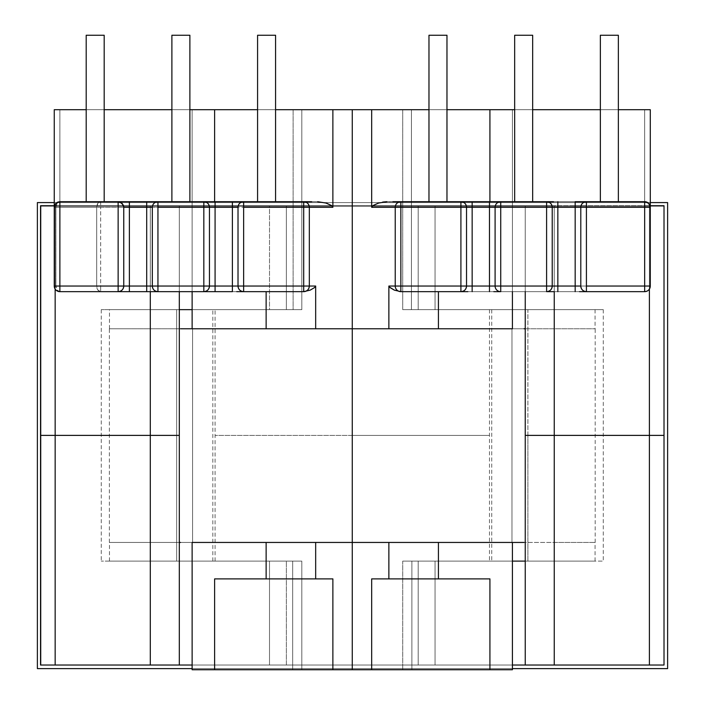 <?xml version="1.0" encoding="UTF-8"?>
<svg xmlns="http://www.w3.org/2000/svg" width="705" height="705" viewBox="0 0 705 705"><rect width="100%" height="100%" fill="white"/><g stroke="black" fill="none" stroke-linecap="round" stroke-linejoin="round"><path stroke-width="0.53" stroke-dasharray="3.52 2.64" d="M446.97 201.692L446.97 35.25L428.975 35.25L428.975 201.692L446.97 201.692L428.975 201.692L446.97 201.692L428.975 201.692L446.97 201.692L428.975 201.692L446.283 201.692L428.975 201.692L428.975 35.25L446.97 35.25L428.975 35.25L446.97 35.25L446.97 201.692M532.663 201.692L532.663 35.25L514.668 35.25L514.668 201.692L532.663 201.692L514.668 201.692L532.663 201.692L514.668 201.692L532.663 201.692L514.668 201.692L531.975 201.692L514.668 201.692L514.668 35.25L532.663 35.25L514.668 35.25L532.663 35.25L532.663 201.692M618.355 201.692L618.355 35.25L600.36 35.25L600.36 201.692L618.355 201.692L600.36 201.692L618.355 201.692L600.36 201.692L618.355 201.692L600.36 201.692L617.668 201.692L600.36 201.692L600.36 35.25L618.355 35.25L600.36 35.25L618.355 35.25L618.355 201.692M257.581 201.692L257.581 35.25L275.576 35.25L275.576 201.692L257.581 201.692L275.576 201.692L257.581 201.692L275.576 201.692L257.581 201.692L275.576 201.692L275.576 35.25L257.581 35.25L275.576 35.25L257.581 35.25L257.581 201.692M171.888 201.692L171.888 35.25L189.883 35.25L189.883 201.692L171.888 201.692L189.883 201.692L171.888 201.692L189.883 201.692L171.888 201.692L189.883 201.692L189.883 35.25L171.888 35.25L189.883 35.25L171.888 35.25L171.888 201.692M86.195 201.692L86.195 35.25L104.19 35.25L104.19 201.692L86.195 201.692L104.19 201.692L86.195 201.692L104.19 201.692L86.195 201.692L104.19 201.692L104.19 35.25L86.195 35.25L104.19 35.25L86.195 35.25L86.195 201.692M461.766 201.692L400.854 201.692A5.622 5.622 0 0 0 395.232 207.314L395.232 286.036L400.854 286.036L400.854 291.658L400.854 207.314L460.911 207.314L460.911 286.036L395.232 286.036A5.622 5.622 0 0 0 400.854 291.658C397.444 291.324 395.567 289.455 395.232 286.036A5.622 5.622 0 0 0 400.854 291.658A5.622 5.622 0 0 1 395.232 286.036A5.622 5.622 0 0 0 400.854 291.658L460.911 291.658A5.622 5.622 0 0 0 466.534 286.036L466.534 207.314A5.622 5.622 0 0 0 460.911 201.692A5.622 5.622 0 0 1 466.534 207.314L466.534 286.036A5.622 5.622 0 0 1 460.911 291.658L400.854 291.658A5.622 5.622 0 0 1 395.232 286.036L395.232 207.314L395.232 286.036L395.232 207.314L395.232 286.036L388.869 286.036L390.024 287.587L394.333 290.125L400.317 291.658L512.42 291.658L400.317 291.658L438.422 291.658L400.317 291.658L394.333 290.125L390.024 287.587L388.869 286.036L388.869 328.768L595.073 328.768L512.42 328.768L512.42 309.654L595.073 309.654L512.42 309.654L512.42 328.768L352.271 328.768L388.869 328.768L388.869 286.036L395.232 286.036L395.232 207.314L371.676 207.314L371.676 109.698L352.271 109.698L352.271 328.768L511.971 328.768L511.971 542.445L352.271 542.445L352.271 669.75L371.676 669.75L371.676 578.884L388.869 578.884L388.869 542.445L192.58 542.445L192.58 328.768L352.271 328.768L192.13 328.768L192.13 309.654L192.13 328.768L109.478 328.768L352.271 328.768L192.58 328.768L352.271 328.768L192.58 328.768L192.58 542.445L511.971 542.445L511.971 328.768L352.271 328.768L511.971 328.768L352.271 328.768L363.11 328.768L352.271 328.768L352.271 109.698L352.271 669.75L402.731 669.75L352.271 669.75L352.271 109.698L402.731 109.698L59.881 109.698L59.881 286.036L192.13 286.036L192.13 109.698L54.259 109.698L59.881 109.698L59.881 286.036L54.259 286.036L54.259 109.698L54.259 286.036L54.259 109.698L192.13 109.698L192.13 291.658L304.234 291.658L59.881 291.658L304.234 291.658L192.13 291.658L192.13 286.036L59.881 286.036L59.881 109.698L192.13 109.698L192.13 309.654L109.478 309.654L192.13 309.654L109.478 309.654L179.308 309.654L179.308 205.737L286.371 205.737L286.371 309.654L286.371 205.737L352.271 205.737L286.371 205.737L286.371 309.654L215.078 309.654L286.371 309.654L269.504 309.654L269.504 205.737L269.504 309.654L179.308 309.654L179.308 435.382L40.538 435.382L40.538 665.026L40.538 435.382L150.297 435.382L150.297 665.026L40.538 665.026L55.157 665.026L55.157 435.382L55.157 665.026L150.297 665.026L150.297 435.382L179.308 435.382L178.629 435.382L179.308 435.382L179.308 665.026L179.308 435.382L179.308 665.026L150.297 665.026L179.308 665.026L179.308 561.11L176.655 561.11L176.655 435.382L101.264 435.382L178.629 435.382L101.264 435.382L176.655 435.382L176.655 561.11L101.264 561.11L269.504 561.11L269.504 665.026L286.371 665.026L286.371 561.11L286.371 665.026L352.271 665.026L286.371 665.026L286.371 561.11L179.308 561.11L269.504 561.11L179.308 561.11L179.308 665.026L179.308 435.382L176.655 435.382L176.655 561.11L179.308 561.11L179.308 435.382L179.308 561.11L176.655 561.11L176.655 435.382L179.308 435.382L179.308 205.737L179.308 309.654L176.655 309.654L176.655 435.382L101.264 435.382L179.308 435.382L101.264 435.382L176.655 435.382L176.655 309.654L101.264 309.654L286.371 309.654L215.078 309.654L286.371 309.654L269.504 309.654L286.371 309.654L286.371 205.737L352.271 205.737L352.271 665.026L352.271 435.382L215.078 435.382L489.473 435.382L352.271 435.382L489.473 435.382L352.271 435.382L352.271 665.026L352.271 205.737L352.271 435.382L489.473 435.382L352.271 435.382L489.473 435.382L352.271 435.382L352.271 205.737L418.18 205.737L352.271 205.737L418.18 205.737L418.18 309.654L418.18 205.737L664.013 205.737L664.013 435.382L525.243 435.382L525.243 561.11L418.18 561.11L418.18 665.026L352.271 665.026L418.18 665.026L418.18 561.11L489.473 561.11L418.18 561.11L418.18 665.026L512.42 665.026L402.625 665.026L435.047 665.026L435.047 561.11L435.047 665.026L418.18 665.026L418.18 561.11L525.243 561.11L525.243 665.026L435.047 665.026L435.047 561.11L418.18 561.11L435.047 561.11L435.047 665.026L525.243 665.026L525.243 561.11L527.895 561.11L527.895 435.382L603.286 435.382L525.243 435.382L603.286 435.382L527.895 435.382L527.895 561.11L603.286 561.11L435.047 561.11L525.243 561.11L525.243 665.026L525.243 435.382L525.243 665.026L525.243 435.382L649.393 435.382L649.393 665.026L525.243 665.026L554.253 665.026L554.253 435.382L554.253 665.026L649.393 665.026L649.393 435.382L664.013 435.382L664.013 665.026L649.393 665.026L664.013 665.026L664.013 205.737L179.308 205.737L269.504 205.737L269.504 309.654L269.504 205.737L178.753 205.737L179.308 205.737L179.308 435.382L55.157 435.382L55.157 205.737L150.297 205.737L150.297 435.382L179.308 435.382L179.308 205.737L179.308 435.382L176.655 435.382L176.655 309.654L179.308 309.654L176.655 309.654L176.655 435.382L179.308 435.382L179.308 309.654M192.13 309.654L192.13 109.698L192.13 286.036L192.13 109.698L293.121 109.698L293.121 309.654L293.121 109.698L192.13 109.698L301.819 109.698L301.819 309.654L192.13 309.654L192.13 109.698L192.13 328.768L192.13 309.654L293.121 309.654L293.121 109.698L301.819 109.698L293.121 109.698L293.121 309.654L301.819 309.654L301.819 109.698L352.271 109.698L301.819 109.698L301.819 309.654L192.13 309.654L301.819 309.654L301.819 109.698L352.271 109.698L352.271 669.75L292.672 669.75L292.672 561.11L301.819 561.11L301.819 669.75L352.271 669.75L301.819 669.75L301.819 561.11L212.822 561.11L301.819 561.11L282.952 561.11L301.819 561.11L301.819 669.75L192.13 669.75L192.13 561.11L301.819 561.11L173.668 561.11L192.13 561.11L192.13 542.445L192.13 561.11L109.478 561.11L292.672 561.11L292.672 669.75L192.13 669.75L352.271 669.75L352.271 109.698L411.429 109.698L411.429 309.654L512.42 309.654L512.42 109.698L512.42 286.036L512.42 109.698L402.731 109.698L402.731 309.654L421.599 309.654L402.731 309.654L411.429 309.654L402.731 309.654L411.429 309.654L411.429 109.698L512.42 109.698L512.42 309.654L411.429 309.654L530.883 309.654L512.42 309.654L512.42 109.698L644.67 109.698L644.67 286.036L586.419 286.036L586.419 207.314L644.67 207.314L644.67 286.036L512.42 286.036L512.42 291.658L644.67 291.658L512.42 291.658L512.42 109.698L650.292 109.698L650.292 286.036L644.67 286.036L644.67 109.698L512.42 109.698L512.42 286.036L644.67 286.036L644.67 109.698L402.731 109.698L402.731 309.654L491.729 309.654L402.731 309.654L402.731 109.698L332.875 109.698L332.875 207.314L309.319 207.314L309.319 286.036L309.319 207.314L309.319 286.036L309.319 207.314L309.319 286.036L315.673 286.036L315.673 328.768L315.673 286.036L314.536 287.578L310.226 290.125L303.696 291.658L310.226 290.125L315.205 286.979L315.673 286.036L309.319 286.036A5.622 5.622 0 0 1 303.696 291.658L243.639 291.658A5.622 5.622 0 0 1 238.017 286.036L238.017 207.314A5.622 5.622 0 0 1 243.639 201.692A5.622 5.622 0 0 0 238.017 207.314L238.017 286.036A5.622 5.622 0 0 0 243.639 291.658L303.696 291.658A5.622 5.622 0 0 0 309.319 286.036A5.622 5.622 0 0 1 303.696 291.658A5.622 5.622 0 0 0 309.319 286.036A5.622 5.622 0 0 1 303.696 291.658A5.622 5.622 0 0 0 309.319 286.036L243.639 286.036L243.639 207.314L303.696 207.314L303.696 291.658L303.696 286.036L309.319 286.036L309.319 207.314A5.622 5.622 0 0 0 303.696 201.692L242.784 201.692M192.13 328.768L192.13 291.658L192.13 328.768L266.129 328.768L266.129 291.658L266.129 328.768L109.363 328.768L352.271 328.768L352.271 542.445L109.363 542.445L352.271 542.445L352.271 328.768L511.971 328.768L352.271 328.768L352.271 542.445L511.971 542.445L352.271 542.445L445.234 542.445L438.422 542.445L438.422 578.884L489.922 578.884L489.922 669.75L512.42 669.75L512.42 561.11L512.42 669.75L402.731 669.75L402.731 561.11L421.599 561.11L402.731 561.11L411.879 561.11L411.879 669.75L411.879 561.11L402.731 561.11L512.42 561.11L411.879 561.11L512.42 561.11L512.42 669.75L377.942 669.75L402.731 669.75L402.731 561.11L491.729 561.11L402.731 561.11L402.731 669.75L512.42 669.75L371.676 669.75L489.922 669.75L489.922 578.884L489.922 669.75L489.922 578.884L371.676 578.884L489.922 578.884L371.676 578.884L489.922 578.884L371.676 578.884L371.676 669.75L352.271 669.75L377.942 669.75L332.875 669.75L332.875 578.884L266.129 578.884L315.673 578.884L315.673 542.445L315.673 578.884L332.875 578.884L332.875 669.75L214.62 669.75L214.62 578.884L214.62 669.75L214.62 578.884L332.875 578.884L214.62 578.884L332.875 578.884L214.62 578.884L266.129 578.884L266.129 542.445L266.129 578.884L214.62 578.884L214.62 669.75L192.13 669.75L214.62 669.75L214.62 578.884L214.62 669.75L352.271 669.75L352.271 542.445L109.478 542.445L512.42 542.445L512.42 561.11L512.42 542.445L595.073 542.445L388.869 542.445L388.869 578.884L438.422 578.884L438.422 542.445L512.42 542.445L512.42 561.11L595.073 561.11L512.42 561.11L595.073 561.11L525.243 561.11L525.243 435.382L527.895 435.382L527.895 561.11L525.243 561.11L527.895 561.11L527.895 435.382L525.243 435.382L525.243 561.11M242.784 291.658L240.343 291.658L243.639 291.658L243.639 286.036L238.017 286.036L238.017 207.314A5.622 5.622 0 0 1 243.639 201.692A5.622 5.622 0 0 0 238.017 207.314L243.639 207.314L238.017 207.314L238.017 286.036L238.017 207.314C238.352 203.895 240.22 202.027 243.639 201.692L243.639 286.036L303.696 286.036L303.696 201.692L303.696 207.314L243.639 207.314L243.639 201.692L317.629 201.692L59.881 201.692L214.62 201.692L214.62 109.698L214.62 201.692L317.629 201.692L59.881 201.692L214.62 201.692L214.62 109.698L54.259 109.698L214.62 109.698L214.62 201.692L311.707 201.692M118.986 201.692L118.132 201.692A5.622 5.622 0 0 1 123.754 207.314L123.754 286.036A5.622 5.622 0 0 1 118.132 291.658A5.622 5.622 0 0 0 123.754 286.036L123.754 207.314A5.622 5.622 0 0 0 118.132 201.692L59.881 201.692L55.906 203.331L54.259 207.314L54.259 109.698L54.259 286.036L54.259 109.698L59.881 109.698L59.881 291.658L118.986 291.658M151.002 201.692L125.076 201.692M204.688 201.692L203.824 201.692A5.622 5.622 0 0 1 209.447 207.314L209.447 286.036L209.447 207.314A5.622 5.622 0 0 0 203.824 201.692L157.946 201.692A5.622 5.622 0 0 0 152.324 207.314A5.622 5.622 0 0 1 157.946 201.692L157.092 201.692M236.695 201.692L210.769 201.692M86.195 109.698L104.19 109.698L86.195 109.698M171.888 109.698L189.883 109.698L171.888 109.698M257.581 109.698L275.576 109.698L257.581 109.698M428.975 109.698L446.97 109.698L428.975 109.698M514.668 109.698L532.663 109.698L514.668 109.698M600.36 109.698L618.355 109.698L600.36 109.698M240.343 291.658L236.695 291.658L240.343 291.658M210.769 291.658L236.695 291.658M157.092 291.658L157.946 291.658A5.622 5.622 0 0 1 152.324 286.036L152.324 207.314L152.324 286.036A5.622 5.622 0 0 0 157.946 291.658L203.824 291.658A5.622 5.622 0 0 0 209.447 286.036A5.622 5.622 0 0 1 203.824 291.658L204.688 291.658M125.076 291.658L151.002 291.658M173.668 542.445L109.478 542.445L173.668 542.445M322.529 542.445L341.44 542.445L322.529 542.445M173.668 561.11L109.478 561.11L173.668 561.11M192.13 561.11L192.13 669.75L192.13 542.445L192.13 669.75L292.672 669.75L292.672 561.11L192.13 561.11M326.776 203.322L317.629 201.692L325.869 203.031L329.808 204.547L332.875 207.314L331.579 205.56M123.331 205.164A5.622 5.622 0 0 0 120.282 202.115M585.564 291.658L586.419 291.658A5.622 5.622 0 0 1 580.797 286.036L580.797 207.314L580.797 286.036A5.622 5.622 0 0 0 586.419 291.658L512.42 291.658L512.42 286.036L644.67 286.036L644.67 109.698L650.292 109.698L650.292 286.036L650.292 109.698L489.922 109.698L650.292 109.698L650.292 286.036L650.292 109.698L650.292 207.314L648.644 203.34L644.67 201.692L489.922 201.692L489.922 109.698L489.922 201.692L644.67 201.692L386.922 201.692L586.41 201.692A5.622 5.622 0 0 0 580.797 207.314A5.622 5.622 0 0 1 586.419 201.692L585.564 201.692M464.207 201.692L467.856 201.692L464.207 201.692M493.782 201.692L467.856 201.692M547.459 201.692L546.604 201.692A5.622 5.622 0 0 1 552.226 207.314L552.226 286.036L552.226 207.314A5.622 5.622 0 0 0 546.604 201.692L500.726 201.692A5.622 5.622 0 0 0 495.095 207.314A5.622 5.622 0 0 1 500.726 201.692L499.863 201.692M579.475 201.692L553.548 201.692M530.883 309.654L595.073 309.654L530.883 309.654M421.599 309.654L491.729 309.654L421.599 309.654M583.123 291.658L579.475 291.658L583.123 291.658M553.548 291.658L579.475 291.658M499.863 291.658L500.726 291.658A5.622 5.622 0 0 1 495.095 286.036L495.095 207.314L495.095 286.036A5.622 5.622 0 0 0 500.726 291.658L546.604 291.658A5.622 5.622 0 0 0 552.226 286.036A5.622 5.622 0 0 1 546.604 291.658L547.459 291.658M467.856 291.658L493.782 291.658M382.022 328.768L363.11 328.768L382.022 328.768M512.42 328.768L595.073 328.768L512.42 328.768L512.42 291.658L512.42 328.768M421.599 561.11L491.729 561.11L421.599 561.11M372.963 205.569L371.676 207.314L374.725 204.547L378.673 203.031L386.922 201.692L489.922 201.692L386.922 201.692L460.911 201.692L460.911 207.314L400.854 207.314L400.854 286.036L460.911 286.036L460.911 201.692A5.622 5.622 0 0 1 466.534 207.314L466.534 286.036L466.534 207.314L460.911 207.314L466.534 207.314A5.622 5.622 0 0 0 460.911 201.692A5.622 5.622 0 0 1 466.534 207.314L466.534 286.036L460.911 286.036L460.92 291.658M203.824 286.036L157.946 286.036L157.946 207.314L203.824 207.314L203.824 286.036L203.824 201.692L243.639 201.692A5.622 5.622 0 0 0 238.017 207.314L215.078 207.314L215.078 286.036L232.394 286.036L232.394 201.692L232.394 207.314L215.078 207.314L215.078 201.692L215.078 207.314L209.447 207.314L209.447 286.036L209.447 207.314A5.622 5.622 0 0 0 203.824 201.692A5.622 5.622 0 0 1 209.447 207.314A5.622 5.622 0 0 0 203.824 201.692A5.622 5.622 0 0 1 209.447 207.314L209.447 286.036L215.078 286.036L215.078 207.314L157.946 207.314L157.946 201.692L203.824 201.692L203.824 207.314L209.447 207.314L209.447 286.036L243.639 286.036L243.639 291.658C240.22 291.324 238.352 289.455 238.017 286.036L238.017 207.314L232.394 207.314L232.394 286.036L238.017 286.036A5.622 5.622 0 0 0 243.639 291.658A5.622 5.622 0 0 1 238.017 286.036A5.622 5.622 0 0 0 243.639 291.658L232.394 291.658L232.394 286.036L232.394 291.658L215.078 291.658L215.078 286.036L215.078 291.658L203.824 291.658A5.622 5.622 0 0 0 209.447 286.036L203.824 286.036L209.447 286.036A5.622 5.622 0 0 1 203.824 291.658A5.622 5.622 0 0 0 209.447 286.036A5.622 5.622 0 0 1 203.824 291.658L203.824 286.036L203.824 291.658L157.946 291.658L157.946 286.036L152.324 286.036L152.324 207.314C152.65 203.895 154.527 202.027 157.946 201.692L157.946 207.314L152.324 207.314A5.622 5.622 0 0 1 157.946 201.692A5.622 5.622 0 0 0 152.324 207.314L157.946 207.314L157.946 286.036L203.824 286.036M118.132 201.692L118.132 286.036L100.665 286.036L100.665 207.314L123.754 207.314A5.622 5.622 0 0 0 118.132 201.692L157.946 201.692A5.622 5.622 0 0 0 152.324 207.314L129.376 207.314L129.376 286.036L146.702 286.036L146.702 201.692L146.702 207.314L129.376 207.314L129.376 201.692L129.376 207.314L123.754 207.314L123.754 286.036L129.376 286.036L129.376 207.314L123.754 207.314L123.754 286.036L118.132 286.036L118.132 201.692A5.622 5.622 0 0 1 123.754 207.314L100.665 207.314L100.665 201.692L118.132 201.692C121.551 202.027 123.419 203.895 123.754 207.314M400.854 201.692A5.622 5.622 0 0 0 395.232 207.314C395.567 203.895 397.444 202.027 400.854 201.692A5.622 5.622 0 0 0 395.232 207.314A5.622 5.622 0 0 1 400.854 201.692A5.622 5.622 0 0 0 395.232 207.314L371.676 207.314L371.676 109.698L489.922 109.698L489.922 201.692L489.922 109.698L489.922 201.692L489.922 109.698L214.62 109.698L214.62 201.692L214.62 109.698L332.875 109.698L332.875 207.314L309.319 207.314A5.622 5.622 0 0 0 303.696 201.692A5.622 5.622 0 0 1 309.319 207.314A5.622 5.622 0 0 0 303.696 201.692C307.107 202.027 308.984 203.895 309.319 207.314A5.622 5.622 0 0 0 303.696 201.692M301.819 669.75L301.819 561.11L292.672 561.11L292.672 669.75L301.819 669.75M104.19 35.25L86.195 35.25L104.19 35.25M189.883 35.25L171.888 35.25L189.883 35.25M275.576 35.25L257.581 35.25L275.576 35.25M152.324 286.036L157.946 286.036L157.946 291.658C154.527 291.324 152.65 289.455 152.324 286.036L152.324 207.314L146.702 207.314L146.702 286.036L152.324 286.036A5.622 5.622 0 0 0 157.946 291.658A5.622 5.622 0 0 1 152.324 286.036A5.622 5.622 0 0 0 157.946 291.658L146.702 291.658L146.702 286.036L152.324 286.036M129.376 286.036L146.702 286.036L146.702 291.658L129.376 291.658L129.376 286.036L129.376 291.658L118.132 291.658A5.622 5.622 0 0 0 123.754 286.036L129.376 286.036M123.754 286.036A5.622 5.622 0 0 1 118.132 291.658A5.622 5.622 0 0 0 123.754 286.036A5.622 5.622 0 0 1 118.132 291.658L192.13 291.658L192.13 286.036L54.259 286.036L192.13 286.036L192.13 291.658L59.881 291.658L59.881 286.036L59.881 291.658A5.622 5.622 0 0 1 54.259 286.036C54.585 289.455 56.462 291.324 59.881 291.658C56.462 291.324 54.585 289.455 54.259 286.036L54.259 207.314A5.622 5.622 0 0 1 59.881 201.692A5.622 5.622 0 0 0 54.259 207.314A5.622 5.622 0 0 1 59.881 201.692L57.07 203.34L55.906 207.314L96.691 207.314L96.691 286.036L55.906 286.036L55.906 207.314L54.259 207.314L55.906 207.314A5.622 3.974 90 0 1 59.881 201.692L100.665 201.692A5.622 3.974 -90 0 0 96.691 207.314L55.906 207.314L55.906 286.036L54.259 286.036A5.622 5.622 0 0 0 59.881 291.658A5.622 3.974 90 0 1 55.906 286.036L57.07 290.011L59.881 291.658L59.881 286.036L54.259 286.036L96.691 286.036L96.691 207.314L97.854 203.34L100.665 201.692L100.665 207.314L96.691 207.314L100.665 207.314L100.665 286.036L96.691 286.036A5.622 3.974 -90 0 0 100.665 291.658L97.854 290.011L96.691 286.036L100.665 286.036L100.665 291.658L100.665 286.036L118.132 286.036L118.132 291.658L118.132 286.036L123.754 286.036M392.844 201.692L382.753 202.062L378.682 203.031L382.753 202.062M460.911 291.658A5.622 5.622 0 0 0 466.534 286.036A5.622 5.622 0 0 1 460.911 291.658A5.622 5.622 0 0 0 466.534 286.036L472.156 286.036L472.156 207.314L466.534 207.314L466.534 286.036C466.199 289.455 464.331 291.324 460.911 291.658L460.911 286.036L495.095 286.036L495.095 207.314L500.726 207.314L500.726 286.036L546.604 286.036L500.726 286.036L500.726 207.314L546.604 207.314L546.604 286.036L546.604 207.314L495.095 207.314L495.095 286.036L495.095 207.314L472.156 207.314L472.156 286.036L489.473 286.036L489.473 207.314L466.534 207.314A5.622 5.622 0 0 0 460.911 201.692L472.156 201.692L472.156 207.314L472.156 201.692L489.473 201.692L489.473 207.314L489.473 201.692L500.726 201.692A5.622 5.622 0 0 0 495.095 207.314A5.622 5.622 0 0 1 500.726 201.692A5.622 5.622 0 0 0 495.095 207.314L489.473 207.314L489.473 286.036L495.095 286.036L495.095 207.314C495.43 203.895 497.307 202.027 500.726 201.692L500.726 207.314L500.726 201.692L546.604 201.692L546.604 207.314L546.604 201.692A5.622 5.622 0 0 1 552.226 207.314L552.226 286.036L552.226 207.314L546.604 207.314L552.226 207.314A5.622 5.622 0 0 0 546.604 201.692A5.622 5.622 0 0 1 552.226 207.314L552.226 286.036L546.604 286.036L546.604 291.658L461.766 291.658M438.422 328.768L438.422 291.658L438.422 328.768L595.187 328.768L352.271 328.768L525.243 328.768M512.42 542.445L512.42 669.75L512.42 542.445L512.42 669.75L411.879 669.75L411.879 561.11L411.879 669.75L402.731 669.75L402.731 561.11L512.42 561.11M402.731 309.654L402.731 109.698L411.429 109.698L411.429 309.654L402.731 309.654M411.429 309.654L411.429 109.698L512.42 109.698L512.42 309.654L411.429 309.654M489.922 669.75L489.922 578.884L489.922 669.75M580.797 286.036L580.797 207.314L580.797 286.036L580.797 207.314L557.849 207.314L557.849 286.036L575.174 286.036L575.174 207.314L552.226 207.314A5.622 5.622 0 0 0 546.604 201.692L557.849 201.692L557.849 207.314L557.849 201.692L575.174 201.692L575.174 207.314L575.174 201.692L586.419 201.692A5.622 5.622 0 0 0 580.797 207.314A5.622 5.622 0 0 1 586.419 201.692A5.622 5.622 0 0 0 580.797 207.314L575.174 207.314L575.174 286.036L580.797 286.036L580.797 207.314L586.419 207.314L586.419 286.036L580.797 286.036A5.622 5.622 0 0 0 586.419 291.658L546.604 291.658L546.604 286.036L552.226 286.036C551.892 289.455 550.023 291.324 546.604 291.658A5.622 5.622 0 0 0 552.226 286.036L557.849 286.036L557.849 207.314L552.226 207.314L552.226 286.036A5.622 5.622 0 0 1 546.604 291.658A5.622 5.622 0 0 0 552.226 286.036L557.849 286.036L557.849 291.658L557.849 286.036L575.174 286.036L575.174 291.658L575.174 286.036L580.797 286.036A5.622 5.622 0 0 0 586.419 291.658A5.622 5.622 0 0 1 580.797 286.036L586.419 286.036L586.419 291.658C583 291.324 581.132 289.455 580.797 286.036M618.355 35.25L600.36 35.25L618.355 35.25M532.663 35.25L514.668 35.25L532.663 35.25M446.97 35.25L428.975 35.25L446.97 35.25M472.156 286.036L472.156 291.658L472.156 286.036M489.473 286.036L489.473 291.658L489.473 286.036M495.095 286.036A5.622 5.622 0 0 0 500.726 291.658A5.622 5.622 0 0 1 495.095 286.036A5.622 5.622 0 0 0 500.726 291.658C497.307 291.324 495.43 289.455 495.095 286.036L500.726 286.036L495.095 286.036M500.726 286.036L500.726 291.658L500.726 286.036M644.67 201.692L586.419 201.692A5.622 5.622 0 0 0 580.797 207.314L586.419 207.314L586.419 201.692L586.419 207.314L644.67 207.314L644.67 201.692L644.67 286.036L650.292 286.036C649.957 289.455 648.089 291.324 644.67 291.658L644.67 286.036L644.67 291.658A5.622 5.622 0 0 0 650.292 286.036L644.67 286.036L650.292 286.036A5.622 5.622 0 0 1 644.67 291.658L644.67 286.036L512.42 286.036L512.42 291.658L644.67 291.658A5.622 5.622 0 0 0 650.292 286.036A5.622 5.622 0 0 1 644.67 291.658L586.419 291.658L586.419 286.036L644.67 286.036L644.67 291.658A5.622 5.622 0 0 0 650.292 286.036L644.67 286.036L644.67 291.658L644.67 286.036L650.292 286.036L650.292 207.314A5.622 5.622 0 0 0 644.67 201.692A5.622 5.622 0 0 1 650.292 207.314A5.622 5.622 0 0 0 644.67 201.692C648.089 202.027 649.957 203.895 650.292 207.314L644.67 207.314L650.292 207.314M59.881 291.658C56.462 291.324 54.585 289.455 54.259 286.036A5.622 5.622 0 0 0 59.881 291.658M59.881 201.692A5.622 5.622 0 0 0 54.682 205.164M371.676 207.314L372.883 205.613L378.673 203.031M325.869 203.031L331.65 205.604L332.875 207.314M524.044 542.445L352.271 542.445L352.271 328.768L524.044 328.768M127.852 328.768L109.363 328.768L127.852 328.768M180.506 328.768L511.971 328.768L192.58 328.768L352.271 328.768L352.271 542.445L511.971 542.445L352.271 542.445L352.271 328.768L192.58 328.768L352.271 328.768M266.129 542.445L352.271 542.445M179.308 542.445L180.506 542.445M554.253 542.445L595.187 542.445L554.253 542.445M269.504 665.026L269.504 561.11L215.078 561.11L286.371 561.11L269.504 561.11L286.371 561.11L286.371 665.026L402.625 665.026L179.308 665.026L269.504 665.026L269.504 561.11L269.504 665.026L192.13 665.026L269.504 665.026M418.18 309.654L489.473 309.654L418.18 309.654L418.18 205.737L435.047 205.737L435.047 309.654L489.473 309.654L418.18 309.654L435.047 309.654L435.047 205.737L525.243 205.737L525.243 309.654L435.047 309.654L525.243 309.654L525.243 205.737L525.243 435.382L525.243 309.654L527.895 309.654L527.895 435.382L603.286 435.382L525.243 435.382L554.253 435.382L554.253 205.737L649.393 205.737L649.393 435.382L554.253 435.382L664.013 435.382L649.393 435.382L649.393 205.737L554.253 205.737L554.253 435.382L525.243 435.382L603.286 435.382L527.895 435.382L527.895 309.654L603.286 309.654L418.18 309.654L435.047 309.654L435.047 205.737L418.18 205.737L418.18 309.654M40.538 205.737L40.538 435.382L150.297 435.382L150.297 205.737L178.753 205.737L54.259 205.737L179.308 205.737L179.308 291.658L179.308 205.737L55.157 205.737L55.157 435.382L40.538 435.382L40.538 205.737L55.157 205.737L55.157 289.085L55.157 205.737L40.538 205.737M650.292 205.737L649.393 205.737L649.393 289.085L649.393 205.737L650.292 205.737M525.243 435.382L525.243 205.737L554.253 205.737L554.253 291.658L554.253 205.737L435.047 205.737L435.047 309.654L525.243 309.654L525.243 205.737L525.243 435.382L527.895 435.382L527.895 309.654L525.243 309.654L525.243 435.382L525.243 309.654L527.895 309.654L527.895 435.382L525.243 435.382M150.297 291.658L150.297 205.737L150.297 291.658M525.243 291.658L525.243 205.737L525.243 291.658M512.42 668.622L192.13 668.622L512.42 668.622M37.383 668.622L667.617 668.622L667.617 202.591L37.383 202.591L37.383 668.622L667.617 668.622L667.617 202.591L37.383 202.591L37.383 668.622M54.259 202.591L650.292 202.591L54.259 202.591M40.987 206.186L664.013 206.186L664.013 665.026L40.987 665.026L40.987 206.186L664.013 206.186L664.013 665.026L40.987 665.026L40.987 206.186L40.987 665.026L664.013 665.026L40.987 665.026L40.987 206.186L664.013 206.186L40.987 206.186M664.013 665.026L664.013 206.186L664.013 665.026M491.729 309.654L491.729 561.11M109.478 561.11L109.478 542.445M109.478 328.768L109.478 309.654M212.822 561.11L212.822 309.654M595.073 561.11L595.073 542.445M595.073 309.654L595.073 328.768M511.971 328.768L511.971 542.445M109.363 542.445L109.363 328.768M595.187 542.445L595.187 328.768M192.58 328.768L192.58 542.445M215.078 561.11L215.078 309.654M489.473 309.654L489.473 561.11M101.264 309.654L101.264 561.11M603.286 309.654L603.286 561.11"/><path stroke-width="1.06" d="M446.97 201.692L446.97 35.25L428.975 35.25L428.975 201.692L428.975 35.25L446.97 35.25L446.97 201.692M532.663 201.692L532.663 35.25L514.668 35.25L514.668 201.692L514.668 35.25L532.663 35.25L532.663 201.692M618.355 201.692L618.355 35.25L600.36 35.25L600.36 201.692L600.36 35.25L618.355 35.25L618.355 201.692M257.581 201.692L257.581 35.25L257.581 201.692M275.576 35.25L275.576 201.692L275.576 35.25L257.581 35.25L275.576 35.25M171.888 201.692L171.888 35.25L171.888 201.692M189.883 35.25L189.883 201.692L189.883 35.25L171.888 35.25L189.883 35.25M86.195 201.692L86.195 35.25L86.195 201.692M104.19 35.25L104.19 201.692L104.19 35.25L86.195 35.25L104.19 35.25M242.784 201.692L243.639 201.692L243.639 207.314L309.319 207.314L309.319 286.036L303.696 286.036L303.696 291.658L303.696 207.314L243.639 207.314L243.639 286.036L309.319 286.036A5.622 5.622 0 0 1 303.696 291.658L243.639 291.658L303.696 291.658C307.107 291.324 308.984 289.455 309.319 286.036L315.673 286.036L314.527 287.587L310.218 290.125L303.696 291.658L310.218 290.125L314.527 287.587L315.673 286.036L315.673 328.768L315.673 286.036L309.319 286.036L309.319 207.314L332.875 207.314L332.875 109.698L352.271 109.698L352.271 328.768L352.271 109.698L428.975 109.698L371.676 109.698L371.676 207.314L395.232 207.314L395.232 286.036L388.869 286.036L388.869 328.768L388.869 286.036L390.015 287.578L394.324 290.125L400.854 291.658L394.324 290.125L389.345 286.979L388.869 286.036L395.232 286.036A5.622 5.622 0 0 0 400.854 291.658L460.911 291.658L400.854 291.658A5.622 5.622 0 0 1 395.232 286.036L460.911 286.036L460.911 207.314L400.854 207.314L400.854 291.658L400.854 286.036L395.232 286.036L395.232 207.314L460.911 207.314L460.911 201.692L461.766 201.692M352.271 669.75L332.875 669.75L332.875 578.884L315.673 578.884L315.673 542.445L315.673 578.884L266.129 578.884L266.129 542.445L192.13 542.445L266.129 542.445L266.129 578.884L214.62 578.884L332.875 578.884L332.875 669.75L192.13 669.75L214.62 669.75L214.62 578.884L214.62 669.75L352.271 669.75L352.271 542.445L352.271 669.75L371.676 669.75L352.271 669.75M311.707 201.692L243.639 201.692L303.696 201.692L303.696 207.314L303.696 201.692A5.622 5.622 0 0 1 309.319 207.314L303.696 207.314L303.696 286.036L243.639 286.036L243.639 201.692A5.622 5.622 0 0 0 238.017 207.314L238.017 286.036L243.639 286.036L243.639 291.658L242.784 291.658M54.682 205.164L55.906 203.34L54.259 207.314L54.682 205.164A5.622 5.622 0 0 0 54.259 207.314L54.259 109.698L86.195 109.698L54.259 109.698L54.259 207.314L55.906 203.34L59.881 201.692L59.881 286.036L118.132 286.036L118.132 201.692L59.881 201.692L118.986 201.692M125.076 201.692L151.002 201.692M157.092 201.692L204.688 201.692M210.769 201.692L236.695 201.692M236.695 291.658L243.639 291.658A5.622 5.622 0 0 1 238.017 286.036C238.352 289.455 240.22 291.324 243.639 291.658L243.639 286.036L232.394 286.036L232.394 207.314L238.017 207.314L238.017 286.036L209.447 286.036L209.447 207.314L203.824 207.314L203.824 286.036L157.946 286.036L203.824 286.036L203.824 207.314L157.946 207.314L157.946 286.036L157.946 207.314L232.394 207.314L232.394 286.036L215.078 286.036L215.078 207.314L238.017 207.314A5.622 5.622 0 0 1 243.639 201.692L232.394 201.692L232.394 207.314L232.394 201.692L215.078 201.692L215.078 207.314L215.078 201.692L203.824 201.692A5.622 5.622 0 0 1 209.447 207.314L215.078 207.314L215.078 286.036L209.447 286.036L209.447 207.314C209.121 203.895 207.244 202.027 203.824 201.692L203.824 207.314L203.824 201.692L157.946 201.692L157.946 207.314L157.946 201.692A5.622 5.622 0 0 0 152.324 207.314L152.324 286.036L157.946 286.036L157.946 291.658L157.092 291.658M118.986 291.658L59.881 291.658A5.622 5.622 0 0 1 54.259 286.036L54.259 207.314L54.259 286.036L59.881 286.036L59.881 201.692L57.731 202.115L59.881 201.692M512.42 542.445L512.42 669.75L371.676 669.75L371.676 578.884L371.676 669.75L512.42 669.75L512.42 542.445L438.422 542.445L524.044 542.445M179.308 309.654L192.13 309.654M104.19 109.698L171.888 109.698L104.19 109.698M189.883 109.698L257.581 109.698L189.883 109.698M303.696 201.692C307.107 202.027 308.984 203.895 309.319 207.314L332.875 207.314L332.875 109.698L275.576 109.698L371.676 109.698L371.676 207.314L395.232 207.314A5.622 5.622 0 0 1 400.854 201.692L460.911 201.692L400.854 201.692L400.854 207.314L395.232 207.314A5.622 5.622 0 0 1 400.854 201.692L392.844 201.692M446.97 109.698L514.668 109.698L489.922 109.698L489.922 201.692L489.922 109.698L446.97 109.698M532.663 109.698L600.36 109.698L532.663 109.698M618.355 109.698L650.292 109.698L618.355 109.698M214.62 201.692L214.62 109.698L214.62 201.692M204.688 291.658L215.078 291.658L215.078 286.036L215.078 291.658L232.394 291.658L232.394 286.036L232.394 291.658L210.769 291.658M203.824 291.658L157.946 291.658L203.824 291.658C207.244 291.324 209.121 289.455 209.447 286.036A5.622 5.622 0 0 1 203.824 291.658L203.824 286.036L209.447 286.036L203.824 286.036L203.824 291.658M151.002 291.658L125.076 291.658M266.129 328.768L266.129 291.658L266.129 328.768L192.13 328.768L352.271 328.768L352.271 542.445L352.271 328.768L266.129 328.768M192.13 328.768L192.13 291.658L192.13 328.768L180.506 328.768M192.13 542.445L192.13 669.75L192.13 542.445M388.869 578.884L371.676 578.884L388.869 578.884L388.869 542.445L388.869 578.884L489.922 578.884L489.922 669.75L489.922 578.884L388.869 578.884M331.579 205.56L325.877 203.031L317.629 201.692L325.877 203.031M123.754 286.036L123.754 207.314L146.702 207.314L146.702 286.036L129.376 286.036L129.376 207.314L152.324 207.314A5.622 5.622 0 0 1 157.946 201.692L146.702 201.692L146.702 207.314L146.702 201.692L129.376 201.692L129.376 207.314L129.376 201.692L118.132 201.692L122.106 203.34L123.754 207.314A5.622 5.622 0 0 0 123.331 205.164L120.282 202.115A5.622 5.622 0 0 0 118.132 201.692L118.132 286.036L123.754 286.036L123.754 207.314L129.376 207.314L129.376 286.036L123.754 286.036A5.622 5.622 0 0 1 118.132 291.658L157.946 291.658L157.946 286.036L152.324 286.036C152.65 289.455 154.527 291.324 157.946 291.658A5.622 5.622 0 0 1 152.324 286.036L146.702 286.036L146.702 207.314L152.324 207.314L152.324 286.036L146.702 286.036L146.702 291.658L146.702 286.036L129.376 286.036L129.376 291.658L129.376 286.036L54.259 286.036C54.585 289.455 56.462 291.324 59.881 291.658L59.881 286.036L59.881 291.658L118.132 291.658L118.132 286.036L118.132 291.658C121.551 291.324 123.419 289.455 123.754 286.036M120.282 202.115L118.132 201.692M123.754 207.314L123.331 205.164M585.564 201.692L644.67 201.692L648.644 203.34L650.292 207.314L650.292 109.698L650.292 207.314L586.419 207.314L586.419 286.036L644.67 286.036L644.67 207.314L644.67 286.036L586.419 286.036L586.419 207.314L580.797 207.314L580.797 286.036L557.849 286.036L557.849 207.314L575.174 207.314L575.174 286.036L575.174 201.692L579.475 201.692M467.856 201.692L493.782 201.692M499.863 201.692L547.459 201.692M553.548 201.692L460.911 201.692L460.911 207.314L466.534 207.314C466.199 203.895 464.331 202.027 460.911 201.692A5.622 5.622 0 0 1 466.534 207.314L460.911 207.314L460.911 286.036L466.534 286.036L466.534 207.314L489.473 207.314L489.473 286.036L472.156 286.036L472.156 201.692L472.156 207.314L489.473 207.314L489.473 201.692L489.473 207.314L495.095 207.314L495.095 286.036L489.473 286.036L489.473 207.314L495.095 207.314A5.622 5.622 0 0 1 500.726 201.692A5.622 5.622 0 0 0 495.095 207.314L500.726 207.314L500.726 286.036L546.604 286.036L546.604 207.314L500.726 207.314L500.726 201.692L500.726 207.314L546.604 207.314L546.604 201.692L546.604 207.314L552.226 207.314C551.892 203.895 550.023 202.027 546.604 201.692A5.622 5.622 0 0 1 552.226 207.314L546.604 207.314L546.604 286.036L552.226 286.036L552.226 207.314L557.849 207.314L557.849 201.692L557.849 207.314L580.797 207.314A5.622 5.622 0 0 1 586.419 201.692L575.174 201.692L575.174 207.314L580.797 207.314L580.797 286.036L552.226 286.036L552.226 207.314L557.849 207.314L557.849 286.036L500.726 286.036L500.726 207.314L495.095 207.314L495.095 286.036L466.534 286.036L466.534 207.314L472.156 207.314L472.156 286.036L400.854 286.036L400.854 201.692M579.475 291.658L644.67 291.658C648.089 291.324 649.957 289.455 650.292 286.036L650.292 207.314C649.957 203.895 648.089 202.027 644.67 201.692A5.622 5.622 0 0 1 650.292 207.314L650.292 286.036A5.622 5.622 0 0 1 644.67 291.658L585.564 291.658M547.459 291.658L553.548 291.658M493.782 291.658L499.863 291.658M460.92 291.658L467.856 291.658M461.766 291.658L460.911 291.658L460.911 286.036L460.911 291.658C464.331 291.324 466.199 289.455 466.534 286.036A5.622 5.622 0 0 1 460.911 291.658M438.422 328.768L438.422 291.658L438.422 328.768L512.42 328.768L512.42 291.658L512.42 328.768L352.271 328.768M438.422 542.445L438.422 578.884L438.422 542.445L352.271 542.445L438.422 542.445M525.243 561.11L512.42 561.11M382.692 202.071L386.922 201.692L378.682 203.031L372.963 205.569M472.156 291.658L472.156 286.036L472.156 291.658M489.473 291.658L489.473 286.036L489.473 291.658M495.095 286.036L500.726 286.036L495.095 286.036A5.622 5.622 0 0 0 500.726 291.658A5.622 5.622 0 0 1 495.095 286.036M500.726 291.658L500.726 286.036L500.726 291.658M546.604 291.658L546.604 286.036L546.604 291.658C550.023 291.324 551.892 289.455 552.226 286.036A5.622 5.622 0 0 1 546.604 291.658M557.849 291.658L557.849 286.036L557.849 291.658M575.174 291.658L575.174 286.036L575.174 291.658M586.419 291.658A5.622 5.622 0 0 1 580.797 286.036C581.132 289.455 583 291.324 586.419 291.658L586.419 286.036L586.419 291.658M55.906 203.34L57.731 202.115L55.906 203.34M332.875 207.314L331.667 205.613L326.776 203.322M378.744 203.014L372.901 205.604L371.676 207.314M644.67 291.658L644.67 286.036L644.67 291.658M650.292 286.036L644.67 286.036L650.292 286.036M644.67 201.692L586.419 201.692L586.419 207.314L644.67 207.314L644.67 201.692L644.67 207.314L650.292 207.314M586.419 207.314L586.419 201.692C583 202.027 581.132 203.895 580.797 207.314L586.419 207.314M525.243 328.768L524.044 328.768M352.271 542.445L266.129 542.445M180.506 542.445L179.308 542.445M179.308 665.026L192.13 665.026L179.308 665.026L179.308 435.382L179.308 665.026L150.297 665.026L150.297 435.382L55.157 435.382L55.157 665.026L179.308 665.026M40.538 665.026L40.538 435.382L179.308 435.382L150.297 435.382L150.297 665.026L55.157 665.026L55.157 435.382L40.538 435.382L40.538 665.026L55.157 665.026L40.538 665.026M512.42 665.026L664.013 665.026L664.013 435.382L664.013 665.026L649.393 665.026L649.393 435.382L554.253 435.382L554.253 665.026L649.393 665.026L649.393 435.382L664.013 435.382L554.253 435.382L649.393 435.382L649.393 289.085L649.393 435.382L664.013 435.382L525.243 435.382L554.253 435.382L525.243 435.382L525.243 665.026L525.243 291.658L525.243 435.382L554.253 435.382L554.253 291.658L554.253 665.026L512.42 665.026M40.538 435.382L40.538 205.737L40.538 435.382L55.157 435.382L40.538 435.382M664.013 205.737L650.292 205.737L664.013 205.737L664.013 435.382L664.013 205.737M54.259 205.737L40.538 205.737L54.259 205.737M179.308 435.382L55.157 435.382L150.297 435.382L150.297 291.658L150.297 435.382L179.308 435.382L179.308 291.658L179.308 435.382M55.157 289.085L55.157 435.382L55.157 289.085M667.617 668.622L512.42 668.622L667.617 668.622L667.617 202.591L667.617 668.622M192.13 668.622L37.383 668.622L37.383 202.591L54.259 202.591L37.383 202.591L37.383 668.622L192.13 668.622M650.292 202.591L667.617 202.591L650.292 202.591"/></g></svg>
